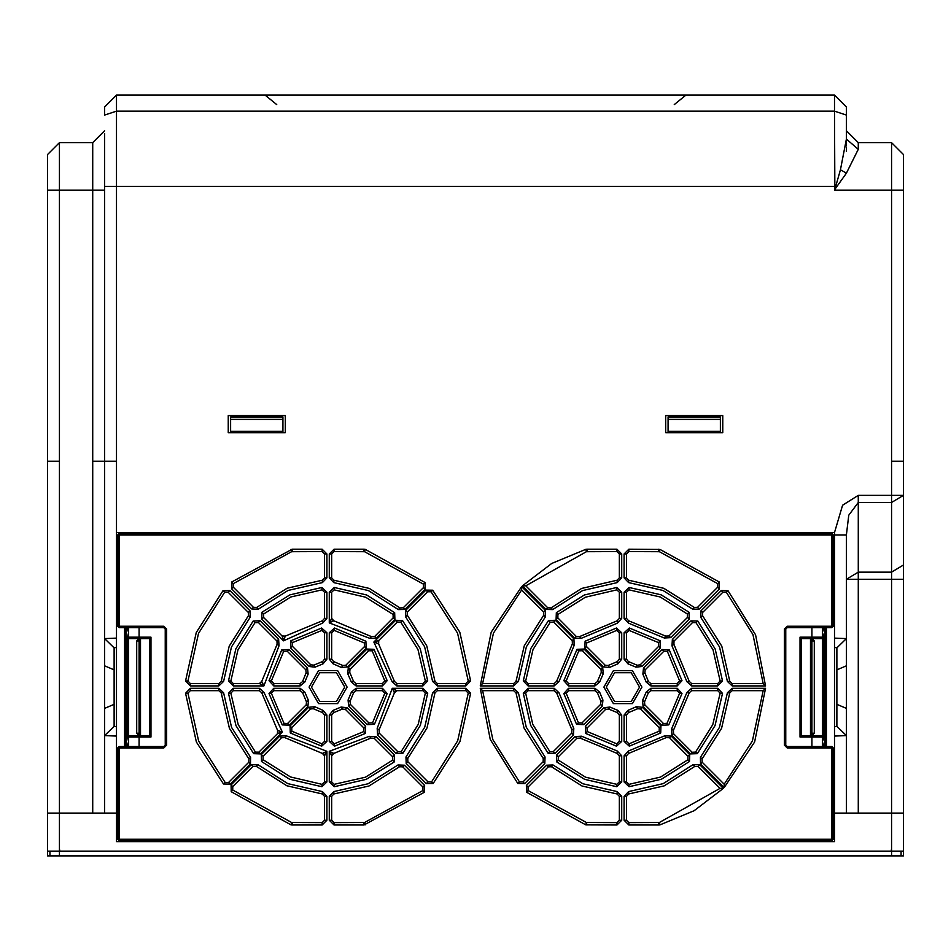<?xml version="1.0" encoding="UTF-8"?>
<svg xmlns="http://www.w3.org/2000/svg" width="951" height="951" viewBox="0 0 951 951"><rect width="100%" height="100%" fill="white"/><g stroke="black" fill="none" stroke-linecap="round" stroke-linejoin="round"><path stroke-width="1.43" d="M139.084 746.523L139.084 737.013M811.916 627.672L811.916 637.182L822.377 637.182L822.377 737.037L810.49 737.037L811.916 735.61L811.916 638.608L810.49 637.182L813.343 637.182L813.343 638.608L823.804 638.608L823.804 636.385L823.804 737.845L823.804 735.61L822.377 737.037L822.377 741.792L823.804 737.845M811.916 746.547L811.916 737.037L813.343 737.037L813.343 735.61L810.49 735.61L810.49 737.037L811.916 735.61M139.084 637.158L139.084 627.648M823.804 745.75L822.377 741.792L822.377 746.547M823.804 636.385L822.377 632.427L823.804 628.48M127.196 737.821L127.196 735.587L128.623 741.768L127.196 745.727M127.196 628.456L128.623 632.403L127.196 638.585L127.196 636.362M150.971 637.158L149.545 638.585L140.51 638.585L140.51 737.013L128.623 737.013L127.196 735.587L127.196 638.585L128.623 637.158L140.51 637.158L139.084 638.585L139.084 735.587L140.51 737.013L150.971 737.013L150.971 637.158L140.51 637.158L139.084 638.585L140.51 638.585L140.51 637.158M127.196 734.636L126.007 734.636M139.084 734.636L138.133 734.636L139.084 734.636M139.084 639.536L138.133 639.536L139.084 639.536M311.452 687.097L319.774 672.69L336.416 672.69L344.738 687.097L336.416 701.505L319.774 701.505L311.452 687.097L319.774 672.69L336.416 672.69L344.738 687.097L336.416 701.505L319.774 701.505L311.452 687.097M351.347 692.055L353.677 692.542L355.995 690.664L382.457 690.664L384.822 693.303L372.59 722.819L369.047 723.01L350.348 704.311L350.039 701.327L353.677 692.542L355.995 690.664L355.995 688.286L382.457 688.286L382.457 690.664M372.59 722.819L384.822 693.303L387.176 693.552L374.444 724.305L372.59 722.819L369.047 723.01L367.371 724.698L348.66 705.987L350.348 704.311L350.039 701.327L348.042 700.043L351.347 692.066L355.995 688.286M324.529 714.997L326.906 714.997L326.906 741.459L324.529 741.459L321.89 743.825L321.64 746.178L290.34 733.007L291.85 731.164L291.684 727.646L310.347 708.982L313.366 708.709L322.651 712.679L324.529 714.997L324.529 741.459L321.89 743.825L291.85 731.164L291.684 727.646L289.996 725.97L308.659 707.306L314.722 706.759L323.138 710.349L322.651 712.679M300.195 690.664L302.513 692.542L306.484 701.826L306.198 704.846L287.535 723.509L284.028 723.342L271.368 693.303L273.733 690.664L300.195 690.664L302.513 692.542L304.843 692.055L308.457 700.495L307.886 706.534L289.223 725.197L287.535 723.509L284.028 723.342L282.185 724.852L269.002 693.541L273.733 688.286L300.195 688.286L300.195 690.664M345.308 709.351L346.984 707.675L365.695 726.374L364.007 728.062L363.817 731.592L365.315 733.447L334.55 746.178L334.3 743.825L331.661 741.459L329.284 741.459L329.284 714.997L331.661 714.997L333.539 712.679L342.324 709.042L345.308 709.351L364.007 728.062L363.817 731.592L334.3 743.825L331.661 741.459L331.661 714.997L333.539 712.679L333.052 710.349L341.029 707.045L342.324 709.042M233.185 690.664L259.409 690.664L261.775 692.839L264.14 692.625L259.409 688.286L233.185 688.286L233.185 690.664L230.808 693.184L228.43 693.338L233.185 688.286M259.409 688.286L259.409 690.664L261.775 692.839L277.537 730.404L282.316 732.092L277.419 733.637L258.886 752.17L255.427 752.075L238.166 724.698L230.808 693.184M277.989 732.71L277.537 730.404L277.419 733.637L258.886 752.17L255.415 752.075L253.655 753.656L235.967 725.613L228.43 693.338M397.732 751.694L379.187 733.15L379.045 729.94L377.226 728.407L377.511 734.826L396.044 753.37L397.732 751.694L401.191 751.587L402.974 753.156L396.044 753.37M377.511 734.826L379.187 733.15L379.045 729.94L394.415 692.839L392.276 688.286L396.781 690.664L423.005 690.664L425.382 693.196L418.155 724.4L401.191 751.587M377.238 728.395L392.276 688.286L423.005 688.286L423.005 690.664L396.781 690.664L394.415 692.839L396.781 690.664L423.005 690.664L425.382 693.196L427.76 693.338L420.342 725.316L402.974 753.156M324.529 782.007L324.529 755.783L322.353 753.418L324.529 755.783L324.529 782.007L326.906 782.007L326.906 751.278L286.346 735.86L279.867 736.098L281.555 737.774L284.777 737.655L322.353 753.418L326.906 751.278L324.529 755.783L324.529 782.007L321.997 784.385L290.483 777.026L263.118 759.754L263.023 756.307L281.555 737.774L284.777 737.655L286.334 735.848M374.147 738.19L375.823 736.514L369.57 736.443L370.926 738.047L374.147 738.19L392.68 756.734L392.573 760.194L365.398 777.157L334.181 784.385L331.661 782.007L331.661 755.783L329.284 751.278L331.649 752.407L330.496 753.62M333.908 793.93L333.777 791.553L368.12 783.743L397.934 764.984L399.515 766.756L402.784 766.839L422.981 787.036L422.91 790.471L424.515 792.219L363.995 824.992L334.039 824.992L334.039 822.615L331.661 820.237L331.661 796.296L333.908 793.93L369.036 785.942L399.515 766.756L402.784 766.839L404.472 765.163L424.669 785.36L422.981 787.036L422.91 790.471L364.613 822.532L334.039 822.615L331.661 820.237L329.284 820.237L329.284 796.296L331.661 796.296M370.938 738.047L333.837 753.418L331.661 755.783L333.837 753.418L331.649 752.407M221.262 692.91L223.64 692.78L231.569 727.408L250.624 757.388L248.865 758.993L248.782 762.262L250.458 763.95L230.273 784.135L228.585 782.459L225.161 782.388L198.628 741.079L187.953 693.136L190.331 690.664L190.331 688.286L185.576 693.243L187.953 693.136L190.331 690.664L218.896 690.664L221.262 692.91L229.369 728.323L248.865 758.993L248.782 762.262L228.585 782.459L225.161 782.388L223.414 784.004M322.151 822.615L291.577 822.532L290.958 824.826L231.176 791.767L232.793 790.019L232.722 786.596L252.918 766.411L256.199 766.328L286.857 785.823L322.282 793.93L324.529 796.296L324.529 820.237L322.151 822.615L322.151 824.992L292.195 824.992L292.195 822.615M231.176 791.767L231.045 784.92L232.722 786.584L232.793 790.019L291.577 822.532M277.145 644.255L261.775 681.356L263.914 685.909L259.409 683.531L233.185 683.531L230.808 680.999L238.035 649.795L254.999 622.608L258.458 622.501L277.003 641.045L277.145 644.255L278.964 645.788L278.679 639.369L260.146 620.825L258.458 622.501M306.151 672.856L308.148 674.152L304.843 682.129L300.195 685.909L273.733 685.909L273.733 683.531L271.368 680.892L269.014 680.631L281.746 649.89L283.6 651.376L287.143 651.185L305.842 669.884L306.151 672.856L302.513 681.653L300.195 683.531L273.733 683.531L271.368 680.892L283.6 651.376L287.143 651.185L288.819 649.497L307.53 668.208L305.842 669.884M248.449 615.666L250.22 617.258L231.45 647.072L223.64 681.427L218.896 685.909L190.331 685.909L190.331 683.531L187.953 681.047L198.497 633.414L224.733 592.271L228.157 592.2L229.845 590.523L222.974 590.666L224.733 592.271L228.157 592.2L248.354 612.396L248.449 615.666L229.25 646.157L221.262 681.285L218.896 683.531L190.331 683.531L187.953 681.047L185.576 680.94M259.409 683.531L261.775 681.356L259.409 683.531L233.185 683.531L230.808 680.999L228.43 680.857L235.848 648.879L253.216 621.039L260.146 620.825M322.353 620.777L285.252 636.136L283.553 640.867L282.043 636.005L263.51 617.461L263.617 613.989L290.792 597.038L322.009 589.81L324.529 592.188L324.529 618.412L322.353 620.777L322.567 623.143L326.906 618.412L326.906 592.188L324.529 592.188M322.651 661.516L323.138 663.846L315.161 667.15L313.866 665.153L310.882 664.844L309.206 666.52L290.495 647.821L292.183 646.133L292.373 642.603L290.875 640.748L321.64 628.017L321.89 630.37L324.529 632.736L324.529 659.198L322.651 661.516L313.866 665.153L310.882 664.844L292.183 646.133L292.373 642.603L321.89 630.37L324.529 632.736L326.906 632.736L326.906 659.198L324.529 659.198M290.958 549.369L291.577 551.663L322.151 551.58L324.529 553.957L324.529 577.899L322.282 580.265L287.154 588.253L256.675 607.439L253.406 607.356L233.209 587.159L233.28 583.724L231.675 581.976L292.195 549.202L322.151 549.202L322.151 551.58L324.529 553.957L326.906 553.957L326.906 577.899L324.529 577.899L322.282 580.265L322.413 582.642L288.07 590.452L258.256 609.211L256.675 607.439L253.406 607.356L251.718 609.032L231.521 588.835L233.209 587.159M291.577 551.663L233.28 583.724M282.043 636.005L285.252 636.136L282.043 636.005L263.51 617.461L263.617 613.989L262.036 612.206L289.889 594.839L321.854 587.433L326.906 592.188M331.911 619.458L333.837 620.777L331.661 618.412L331.661 592.188L329.284 592.188L329.284 622.917L369.844 638.335L376.323 638.097L374.635 636.421L371.413 636.54L333.837 620.777L329.284 622.917L331.661 618.412L331.661 592.188L334.193 589.81L365.707 597.169L393.072 614.441L393.167 617.888L374.635 636.421L371.413 636.54L369.856 638.347M394.415 681.356L378.653 643.791L373.874 642.091L378.771 640.558L397.304 622.025L400.763 622.12L418.024 649.497L425.382 681.011L423.005 683.531L396.781 683.531L394.415 681.356L392.05 681.57L396.781 685.909L423.005 685.909L423.005 683.531L425.382 681.011L427.76 680.857L423.005 685.909M397.304 622.025L378.771 640.558L378.653 643.791L378.771 640.558L397.304 622.025L395.628 620.349L402.535 620.539L420.223 648.582L427.76 680.857M364.506 646.549L366.194 648.225L347.531 666.889L345.843 665.201L342.824 665.486L333.539 661.516L331.661 659.198L331.661 632.736L334.3 630.37L364.34 643.031L364.506 646.549L345.843 665.201L342.824 665.486L341.492 667.459M347.531 666.889L341.468 667.436L333.052 663.846L333.539 661.516M364.613 551.663L423.397 584.176L423.468 587.599L403.272 607.784L399.991 607.867L369.333 588.372L333.908 580.265L331.661 577.899L331.661 553.957L334.039 551.58L364.613 551.663L365.232 549.369L425.014 582.428L423.397 584.176L423.468 587.611L425.145 589.275L404.948 609.472L403.272 607.784M382.457 683.531L355.995 683.531L353.677 681.653L349.706 672.369L349.992 669.349L368.655 650.686L372.162 650.853L384.822 680.892L382.457 683.531L382.457 685.909L355.995 685.909L355.995 683.531M407.408 611.933L405.732 610.245L425.917 590.06L427.605 591.736L431.029 591.795L457.562 633.116L468.237 681.059L465.859 683.531L465.859 685.909L470.614 680.952L468.237 681.059L465.859 683.531L437.294 683.531L434.928 681.285L426.821 645.872L407.325 615.202L407.408 611.933L427.605 591.736L431.041 591.795L432.776 590.191M431.457 781.924L457.693 740.781L468.237 693.148L457.693 740.781L431.457 781.924L428.033 781.995L426.345 783.672L433.216 783.529L431.457 781.924L428.033 781.995L407.836 761.799L407.741 758.529L426.94 728.038L434.928 692.91L437.294 690.664L465.859 690.664L468.237 693.148L470.614 693.255M432.55 692.792L434.928 692.91L426.94 728.038L407.741 758.529L405.97 756.937L424.74 727.123L432.55 692.768L437.294 688.286L465.859 688.286L465.859 690.664L468.237 693.148M811.916 734.659L812.867 734.659L811.916 734.659M811.916 639.559L812.867 639.559L811.916 639.559M150.971 737.013L149.545 735.587L149.545 638.585M833.314 534.949L833.314 626.245L831.887 627.672L787.19 627.672L787.19 626.245L831.887 626.245L831.887 627.672L833.314 626.245L831.887 626.245L831.887 534.949L119.113 534.926L119.113 626.222L117.686 626.222L117.686 534.926L119.113 533.499L117.686 534.926L119.113 534.926L119.113 533.499L831.887 533.523L831.887 534.949L833.314 534.949L831.887 533.523M117.686 626.222L119.113 627.648L119.113 626.222L163.81 626.233L163.81 627.66L119.113 627.648M811.916 638.608L810.49 637.182L800.029 637.182L800.029 737.037L801.455 735.61L810.49 735.61L810.49 638.608L813.343 638.608L813.343 639.643M800.029 737.037L810.49 737.037M800.029 637.182L801.455 638.608L801.455 735.61M833.314 747.973L833.314 839.269L831.887 840.696L833.314 839.269L831.887 839.269L831.887 840.696L119.113 840.672L119.113 839.246L117.686 839.246L119.113 840.672L117.686 839.246L117.686 747.95L119.113 747.95L119.113 839.246L831.887 839.269L831.887 747.973L833.314 747.973L831.887 746.547L831.887 747.973L787.19 747.973L787.19 746.547L831.887 746.547M787.19 747.973L784.337 745.12L785.764 745.12L787.19 746.547L785.764 745.12L785.764 629.098L787.19 627.672L785.764 629.098L784.337 629.098L787.19 626.245M823.804 638.608L822.377 637.182L822.377 627.672M119.113 746.523L117.686 747.95L119.113 746.523L163.81 746.535L163.81 747.962L119.113 747.95L119.113 746.523M163.81 627.66L165.236 629.087L165.236 745.108L163.81 746.535M606.262 687.109L614.584 672.69L631.226 672.69L639.548 687.109L631.226 701.517L614.584 701.517L606.262 687.109L614.584 672.69L631.226 672.69L639.548 687.109L631.226 701.517L614.584 701.517L606.262 687.109M521.647 586.624L521.671 590.012L543.592 611.933L543.675 615.214L545.434 616.807L526.379 646.787L518.45 681.415L513.706 685.909L480.255 685.909L491.239 632.213L521.647 586.624L545.28 610.245L545.434 616.807M518.45 681.415L516.072 681.285L513.706 683.531L482.68 683.531L480.255 685.909M513.706 685.909L513.706 683.531L516.072 681.285L524.179 645.872L543.675 615.214L543.592 611.933L545.28 610.245M681.986 680.643L679.632 680.904L677.267 683.543L650.805 683.543L648.487 681.665L646.157 682.152L642.852 674.164L643.482 668.22L662.181 649.509L669.254 649.89L681.986 680.654L677.267 685.921L650.805 685.921L646.157 682.152M677.267 685.921L677.267 683.543L679.632 680.904L667.4 651.387L669.254 649.902M672.036 645.8L672.321 639.381L673.997 641.057L673.867 644.267L689.225 681.368L686.86 681.57L672.036 645.8L673.867 644.267L673.997 641.057L692.542 622.513L696.013 622.62L697.784 621.051L715.164 648.903L722.57 680.88L717.815 685.921L691.591 685.921L686.86 681.57M691.591 685.921L691.591 683.543L689.225 681.368L691.591 683.543L717.815 683.543L717.815 685.921M722.57 680.868L720.204 681.011L717.815 683.543L720.192 681.023L712.965 649.806L696.013 622.62M581.144 638.359L579.599 636.552L576.365 636.433L557.833 617.888L557.928 614.441L556.347 612.67L584.389 594.981L616.664 587.445L616.819 589.822L619.339 592.188L619.339 618.412L617.163 620.789L617.377 623.155L581.144 638.359L574.689 638.109L556.157 619.577L556.347 612.67M616.45 628.017L616.7 630.382L619.339 632.748L619.339 659.198L617.461 661.527L617.948 663.857L609.508 667.459L603.469 666.901L584.806 648.237L585.15 641.2L616.45 628.017L621.716 632.748L621.716 659.198L617.948 663.857M621.716 632.748L619.339 632.748L616.7 630.382L586.66 643.031L585.15 641.2M584.806 648.237L586.494 646.549L586.66 643.031L586.494 646.549L605.157 665.213L603.469 666.901M658.627 642.614L658.817 646.145L640.118 664.856L637.134 665.165L635.85 667.162L627.862 663.857L628.349 661.527L626.471 659.198L626.471 632.748L629.11 630.382L629.372 628.017L660.125 640.76L658.627 642.614L629.11 630.382L626.471 632.748L624.094 632.748L629.36 628.017M665.748 636.148L628.647 620.789L626.471 618.412L624.094 618.412L624.094 592.188L626.471 592.188L629.003 589.822L660.208 597.05L687.395 614.013L687.502 617.472L668.957 636.017L665.748 636.148L664.214 637.978L628.445 623.155L628.647 620.789L626.471 618.412L626.471 592.188L629.003 589.822L629.146 587.445L661.123 594.851L688.964 612.23L687.395 614.013L687.502 617.472L689.178 619.149L670.633 637.693L668.957 636.017M658.805 549.214L658.805 551.592L660.042 549.381L719.336 581.988L717.732 583.736L659.423 551.675L628.849 551.592L628.849 549.214L660.042 549.381M719.336 581.988L719.479 588.859L717.803 587.171L717.732 583.736L717.803 587.171L697.606 607.368L694.325 607.463L692.744 609.222L662.942 590.464L628.599 582.654L628.718 580.276L626.471 577.899L626.471 553.969L628.849 551.592L626.471 553.969L624.094 553.969L628.849 549.214M628.718 580.276L663.846 588.265L694.337 607.463M628.349 661.527L637.134 665.165L640.118 664.856L641.794 666.532L635.85 667.162M609.508 667.459L608.176 665.498L605.157 665.213L608.176 665.498L617.461 661.527L619.339 659.198L621.716 659.198M587.005 551.592L587.005 549.214L616.961 549.214L616.961 551.592L619.339 553.969L619.339 577.899L617.092 580.276L617.223 582.654L582.594 590.571L552.614 609.639L546.052 609.472L522.432 585.852L551.723 563.479L585.78 549.369L586.387 551.675L616.961 551.592L619.339 553.969L621.716 553.969L621.716 577.899L619.339 577.899L617.092 580.276L581.679 588.384L551.009 607.867L547.74 607.796L525.808 585.864L522.432 585.852M586.387 551.675L525.808 585.864M574.689 638.109L576.354 636.433L579.599 636.552L617.163 620.789L619.339 618.412L621.716 618.412L617.377 623.155M616.664 587.445L621.716 592.188L619.339 592.188L616.819 589.822L585.305 597.169L557.928 614.441L557.833 617.888L556.157 619.577M548.465 620.539L550.249 622.132L553.696 622.037L572.229 640.57L572.347 643.791L574.154 645.337L558.95 681.57L554.219 685.921L527.995 685.921L523.24 680.857L530.777 648.582L548.465 620.539L555.372 620.349L573.905 638.882L574.154 645.337M558.95 681.57L556.585 681.368L554.219 683.543L527.995 683.543L525.618 681.011L532.976 649.497L550.249 622.132L532.976 649.497L525.618 681.011L523.24 680.857M554.219 685.921L554.219 683.543L556.585 681.368L572.347 643.791L572.229 640.57L573.905 638.882M642.852 674.164L644.849 672.868L645.158 669.896L663.869 651.197L667.4 651.387L663.869 651.197L662.181 649.509M700.792 617.27L702.563 615.677L702.646 612.408L722.843 592.211L726.279 592.295L728.026 590.678L755.629 634.816L765.555 685.921L732.104 685.921L727.36 681.427L719.55 647.084L700.792 617.27L700.97 610.732L721.167 590.535L728.026 590.678M643.482 668.22L645.158 669.896L644.849 672.868L648.487 681.665L650.805 683.543L650.805 685.921M765.555 685.921L763.13 683.543L732.104 683.543L729.738 681.296L727.36 681.427M763.13 683.543L752.966 634.579L726.279 592.295L722.843 592.211L721.167 590.535M636.302 706.748L642.341 707.318L640.653 708.994L637.634 708.721L628.349 712.691L627.862 710.361L636.302 706.748L637.634 708.721L640.653 708.994L659.316 727.658L659.15 731.176L660.66 733.019L629.36 746.19L629.11 743.825L659.15 731.176L659.316 727.658L661.004 725.982L660.66 733.019M659.423 822.544L628.849 822.627L626.471 820.249L626.471 796.308L628.718 793.93L628.587 791.565L663.216 783.636L693.196 764.58L699.758 764.735L723.378 788.367L694.087 810.727L660.03 824.838L659.423 822.544L720.002 788.343L723.378 788.367M543.247 758.529L524.06 728.05L516.072 692.922L518.45 692.792L526.26 727.135L545.018 756.948L543.247 758.529L543.164 761.799L522.967 781.995L519.531 781.924L517.784 783.529L490.181 739.391L480.255 688.286L513.706 688.286L518.45 692.792M689.653 754.642L687.977 756.318L687.882 759.778L660.505 777.038L628.991 784.397L626.471 782.019L624.094 782.019L624.094 755.795L626.471 755.795L628.647 753.43L628.433 751.064L664.666 735.86L671.121 736.11L689.653 754.642L689.463 761.549L661.42 779.238L629.146 786.762L628.991 784.397L626.471 782.019L626.471 755.795L628.647 753.43L666.211 737.667L669.445 737.786L687.977 756.318L687.882 759.778L689.463 761.549M526.474 792.231L528.078 790.471L528.007 787.036L548.204 766.839L551.473 766.756L553.066 764.984L582.868 783.755L617.211 791.565L621.716 796.308L621.716 820.249L616.961 825.004L585.768 824.838L526.474 792.231L526.331 785.36L546.528 765.163L548.204 766.839M526.331 785.36L528.007 787.036L528.078 790.471L586.387 822.544L585.768 824.838M587.005 825.004L586.387 822.544L616.961 822.627L616.961 825.004M646.157 692.066L648.487 692.554L650.805 690.676L677.267 690.676L679.632 693.315L681.986 693.564L668.815 724.864L661.777 725.209L643.114 706.545L642.543 700.495L646.157 692.066L650.805 688.298L677.267 688.298L681.986 693.576M697.345 753.668L690.438 753.858L692.114 752.182L695.561 752.086L692.114 752.182L673.581 733.649L673.463 730.416L671.656 728.87L686.86 692.625L691.591 688.298L717.815 688.298L717.815 690.676L720.192 693.208L722.57 693.35L715.033 725.637L697.345 753.668L695.561 752.086L712.834 724.721L720.192 693.208L717.815 690.676L691.591 690.676L691.591 688.298M686.86 692.637L689.225 692.851L673.463 730.416L673.581 733.649L671.905 735.325L671.656 728.87M689.225 692.851L691.591 690.676L689.225 692.851M727.36 692.792L729.738 692.922L732.104 690.676L763.13 690.676L765.555 688.298L754.571 741.994L724.163 787.594L700.53 763.962L700.376 757.4L719.432 727.42L727.36 692.792L732.104 688.298L765.555 688.298M732.104 688.298L732.104 690.676L729.738 692.922L721.631 728.347L702.135 759.005L700.376 757.4M724.163 787.594L724.139 784.206L702.218 762.286L702.135 759.005M668.815 724.864L666.972 723.354L663.453 723.521L644.79 704.857L644.516 701.838L642.543 700.495M724.139 784.206L752.372 741.091L763.13 690.676M650.805 688.298L650.805 690.676L648.487 692.554L644.516 701.838L644.79 704.869L643.114 706.545M661.777 725.209L663.453 723.521L666.972 723.354L679.632 693.315L677.267 690.676L677.267 688.298M602.958 700.043L600.961 701.339L600.652 704.311L581.941 723.022L578.41 722.831L576.556 724.317L563.824 693.564L568.543 688.298L595.005 688.298L599.653 692.055L602.958 700.043L602.328 705.999L583.629 724.698L576.556 724.317M602.328 705.999L600.652 704.311L600.961 701.339L597.323 692.554L599.653 692.055M595.005 688.298L595.005 690.676L597.323 692.554L595.005 690.676L568.543 690.676L568.543 688.298M563.824 693.564L566.178 693.303L568.543 690.676L566.178 693.303L578.41 722.831L581.941 723.022L583.629 724.698M617.948 710.361L617.461 712.679L619.339 715.009L619.339 741.471L616.7 743.825L616.438 746.19L585.685 733.447L587.183 731.604L586.993 728.062L605.692 709.363L608.676 709.042L609.96 707.057L617.948 710.361L621.716 715.009L621.716 741.471L619.339 741.471M621.716 715.009L619.339 715.009L617.461 712.679L608.676 709.042L605.692 709.363L604.016 707.675L609.96 707.057M587.183 731.604L616.7 743.825L587.183 731.604L586.993 728.062L585.305 726.386L604.016 707.675M617.211 791.565L617.092 793.93L619.339 796.308L619.339 820.249L616.961 822.627L619.339 820.249L621.716 820.249M617.365 751.064L617.163 753.43L619.339 755.795L619.339 782.019L616.807 784.397L616.664 786.762L584.687 779.356L556.846 761.989L556.632 755.058L575.177 736.514L581.596 736.24L617.365 751.064L621.716 755.795L621.716 782.019L619.339 782.019L616.807 784.397L585.602 777.157L558.415 760.206L558.308 756.746L576.853 738.202L580.062 738.059L581.596 736.24M621.716 796.308L619.339 796.308L617.092 793.93L581.964 785.954L551.473 766.756M621.716 755.795L619.339 755.795L617.163 753.43L580.062 738.059M573.774 728.418L571.943 729.94L571.813 733.15L553.268 751.694L549.797 751.587L548.026 753.156L530.646 725.316L523.24 693.338L527.995 688.298L554.219 688.298L558.95 692.637L573.774 728.418L573.489 734.838L554.944 753.382L548.026 753.156M523.24 693.338L525.618 693.196L527.995 690.676L554.219 690.676L556.585 692.839L558.95 692.637M549.797 751.587L532.845 724.412L525.618 693.196L532.845 724.412L549.797 751.587L553.268 751.694L554.944 753.382M556.585 692.839L571.943 729.94L556.585 692.839L554.219 690.676L554.219 688.298M480.255 688.286L482.68 690.664L513.706 690.664L516.072 692.922L513.706 690.664L513.706 688.286M482.68 690.664L492.844 739.628L519.531 781.924L522.967 781.995L524.643 783.683L517.784 783.529M693.196 764.58L694.801 766.34L698.07 766.423L720.002 788.343M694.801 766.34L664.131 785.835L628.718 793.93L664.131 785.835L694.801 766.34L698.07 766.423L699.758 764.735M629.36 746.19L624.094 741.471L626.471 741.471L629.11 743.825L626.471 741.471L626.471 715.009L628.349 712.691M700.97 610.732L702.646 612.408L702.563 615.677L721.75 646.169L729.738 681.296M521.671 590.012L493.438 633.128L482.68 683.531L493.438 633.128L521.671 590.012M576.995 649.355L578.838 650.864L582.357 650.686L601.02 669.349L601.294 672.369L603.267 673.712L599.653 682.152L595.005 685.921L568.543 685.921L563.824 680.643L576.995 649.355L584.033 649.01L602.696 667.673L603.267 673.712M599.653 682.152L597.323 681.653L595.005 683.543L568.543 683.543L566.178 680.904L563.824 680.643M601.294 672.369L597.323 681.653L601.294 672.369L601.02 669.338L602.696 667.673M578.838 650.864L566.178 680.904L578.838 650.864L582.357 650.686L584.033 649.01M126.007 639.536L127.196 639.536M824.992 734.659L823.804 734.659M823.804 639.559L824.992 639.559M59.438 848.767L59.842 851.145M49.928 851.145L49.928 855.9L903.45 855.9L903.45 851.145L891.562 851.145L891.562 855.9M901.072 851.145L901.072 855.9M891.158 851.145L891.562 848.767M104.61 190.2L92.722 190.2L92.722 461.235L104.61 461.235L104.61 813.105L47.55 813.105L47.55 154.537L59.438 142.65L92.722 142.65L104.61 130.762L92.722 142.65L92.722 190.2L59.438 190.2L59.438 142.65L47.55 154.537M665.7 415.587L665.7 432.705L722.76 432.705L722.76 415.587L665.7 415.587M285.3 415.587L228.24 415.587L228.24 432.705L285.3 432.705L285.3 415.587M47.55 180.69L47.55 190.2L59.438 190.2L59.438 461.235L47.55 461.235L47.55 851.145L891.562 851.145L891.562 813.105L834.502 813.105L834.502 841.635L116.498 841.635L124.581 841.635L124.581 840.672M598.868 95.1L594.113 95.1L598.868 95.1M356.887 95.1L352.132 95.1L356.887 95.1M903.45 180.69L903.45 154.537L891.562 142.65L858.278 142.65L846.39 130.762L858.278 142.65L846.39 130.762L858.278 142.65L858.278 149.259L846.39 139.024L840.446 169.73L834.859 189.344L834.502 111.16L116.498 111.16L116.498 95.1L834.502 95.1L834.502 111.16L846.39 115.023L846.39 144.992L846.39 106.987L834.502 95.1M903.45 154.537L891.562 142.65L903.45 154.537L903.45 495.316L891.562 502.449L891.562 579.314L858.278 579.314L858.278 572.181L846.39 579.314L846.39 534.938L848.815 515.264L858.278 502.449L858.278 572.181L891.562 572.181L903.45 565.049L903.45 813.105L891.562 813.105L891.562 579.314L903.45 579.314L903.45 851.145M834.502 186.396L116.498 186.396L116.498 461.235L104.61 461.235L104.61 665.831L104.61 186.444L116.498 186.396L116.498 111.16L104.61 115.023L104.61 106.987L116.498 95.1M104.61 186.444L104.61 133.449M846.39 106.987L846.39 139.024M858.278 149.259L846.39 173.177L834.859 189.344M846.39 147.096L846.39 151.352L846.39 147.096M668.077 419.391L720.382 419.391L720.382 417.014L668.077 417.014L668.077 432.705M720.382 432.705L720.382 419.391M230.618 419.391L282.923 419.391L282.923 417.014L230.618 417.014L230.618 432.705M282.923 432.705L282.923 431.279L230.618 431.279M826.419 840.696L826.419 841.635L834.502 841.635M116.498 461.235L116.498 532.56L834.514 532.56L842.562 505.195L858.278 495.316L858.278 502.449L891.562 502.449L891.562 495.316L903.45 495.316L903.45 565.049L903.45 495.316M668.077 431.279L720.382 431.279M282.923 419.391L282.923 431.279M836.88 647.821L836.88 726.35L846.39 735.587L846.39 813.105L846.39 534.938L834.502 534.938L834.502 647.429L836.88 647.821L846.39 638.608L834.502 638.085M104.61 708.352L104.61 813.105L116.498 813.105L116.498 736.11L104.61 735.587L104.61 813.105L104.61 708.352L114.12 704.311L114.12 647.833L116.498 647.429L116.498 726.766L114.12 726.374L104.61 735.587M836.88 726.35L834.502 726.766L834.502 813.105M836.88 704.311L846.39 708.364L846.39 735.587L834.502 736.11M836.88 669.884L846.39 665.831L846.39 579.314L858.278 579.314L858.278 813.105M834.514 532.56L834.502 534.938M104.61 461.235L104.61 638.608L114.12 647.833M104.61 638.608L116.498 638.085L116.498 647.429M116.498 726.766L116.498 736.11M834.502 647.429L834.502 726.766M903.45 837.831L903.45 817.86M903.45 765.555L903.45 576.151L903.45 765.555M903.45 461.235L903.45 575.355L903.45 461.235L891.562 461.235L891.562 190.2L834.633 190.2M47.55 461.235L47.55 495.376M116.498 532.56L116.498 638.085M116.498 841.635L116.498 813.105L59.438 813.105L59.438 461.235M89.156 813.105L63.004 813.105M126.007 532.56L126.007 533.499L126.007 532.56M126.007 627.648L126.007 746.523L126.007 627.648M126.007 840.672L126.007 841.635L126.007 840.672M824.992 532.56L824.992 533.523L824.992 532.56M824.992 627.672L824.992 746.547L824.992 627.672M824.992 840.696L824.992 841.635L824.992 840.696M47.55 817.86L47.55 855.9L49.928 855.9M128.623 746.523L128.623 627.648M127.196 733.209L126.007 733.209M138.133 734.636L136.706 733.209L138.133 734.636L136.706 733.209L139.084 733.209M139.084 640.962L136.706 640.962L138.133 639.536M309.075 687.097L318.585 670.621L337.605 670.621L347.115 687.097L337.605 703.574L318.585 703.574L309.075 687.097M374.432 724.317L367.371 724.698M348.66 705.987L348.042 700.043M308.659 707.306L310.347 708.982M290.34 732.995L289.996 725.97M326.906 741.459L321.64 746.178M323.138 710.349L326.906 714.997M313.366 708.709L314.698 706.736M300.195 688.286L304.843 692.055M308.445 700.495L306.484 701.826M329.284 714.997L333.052 710.349M334.55 746.178L329.284 741.459M365.695 726.374L365.315 733.447M341.029 707.045L346.984 707.675M279.832 731.236L279.796 732.912M277.419 733.637L258.886 752.17L260.562 753.846L282.316 732.092L264.14 692.649M260.562 753.846L253.655 753.656M393.405 690.652L394.617 689.499M423.005 688.286L427.76 693.338M375.823 736.514L394.368 755.058L392.68 756.734L392.573 760.194L365.398 777.157L334.181 784.385L331.661 782.007L329.284 782.007L329.284 751.278L369.38 736.252M321.997 784.385L321.854 786.762L289.568 779.226L261.537 761.525L263.118 759.754L263.023 756.307L261.335 754.618L279.867 736.098M261.537 761.525L261.335 754.618M324.541 752.407L325.694 753.62M326.906 782.007L321.854 786.762M334.039 824.992L329.284 820.237M363.995 822.615L363.995 824.992M365.232 824.826L364.613 822.532M424.669 785.36L424.515 792.219M397.934 764.984L404.472 765.163M329.284 796.296L333.777 791.553M334.181 784.385L334.336 786.762L329.284 782.007M392.573 760.194L394.154 761.977L366.301 779.356L334.336 786.762M394.368 755.058L394.154 761.977M269.014 693.552L271.368 693.303M289.223 725.197L282.185 724.84M306.198 704.846L307.886 706.534M256.199 766.328L257.792 764.568L287.773 783.624L322.401 791.553L322.282 793.93L324.529 796.296L326.906 796.296L326.906 820.237L324.529 820.237M326.906 820.237L322.151 824.992M322.401 791.553L326.906 796.296M231.045 784.92L251.242 764.723L252.918 766.411M251.242 764.723L257.792 764.568M292.195 824.992L290.958 824.826M262.785 683.543L261.573 684.684M233.185 683.531L233.185 685.909L263.914 685.909L278.952 645.8M277.003 641.045L278.679 639.369M304.843 682.14L302.513 681.653L300.195 683.531L300.195 685.909M281.758 649.878L288.819 649.497M273.733 685.909L269.014 680.631M307.53 668.208L308.148 674.152M223.64 681.403L221.262 681.285M229.845 590.523L250.042 610.72L248.354 612.396M250.042 610.72L250.22 617.258M222.974 590.666L196.31 632.498L185.576 680.952L190.331 685.909M218.896 683.531L218.896 685.909M233.185 685.909L228.43 680.857M254.999 622.608L253.216 621.039M284.432 638.394L282.756 638.359M263.51 617.461L261.822 619.137L283.553 640.867L322.544 623.143M324.529 618.412L326.906 618.412M321.64 628.005L326.906 632.736M290.495 647.821L290.875 640.748M315.161 667.15L309.206 666.52M326.906 659.198L323.138 663.846M258.256 609.211L251.718 609.032M326.906 577.899L322.413 582.642M322.151 549.202L326.906 553.957M292.195 551.58L292.195 549.202M231.521 588.835L231.675 581.976M261.822 619.137L262.036 612.206M322.009 589.81L321.854 587.433M331.661 618.412L331.661 592.188L334.193 589.81L334.336 587.433L366.622 594.969L394.653 612.658L394.855 619.565L376.323 638.097M393.167 617.888L394.855 619.565M331.649 621.788L330.496 620.575M329.284 592.188L334.336 587.433M393.072 614.441L394.653 612.658M376.358 642.959L376.394 641.283M395.628 620.349L373.874 642.091L392.05 681.546M425.382 681.011L418.024 649.497L400.763 622.12L402.535 620.539M396.781 683.531L396.781 685.909M331.661 659.198L329.284 659.198L329.284 632.736L331.661 632.736L334.3 630.37L334.562 628.017L365.85 641.2L364.34 643.031M329.284 632.736L334.55 628.017M333.052 663.846L329.284 659.198M425.014 582.428L425.145 589.275M334.039 551.58L334.039 549.202L363.995 549.202L363.995 551.58M363.995 549.202L365.243 549.369M399.991 607.867L398.398 609.627L368.417 590.571L333.789 582.642L333.908 580.265L331.661 577.899L329.284 577.899L329.284 553.957L331.661 553.957M329.284 553.957L334.039 549.202M333.789 582.642L329.284 577.899M404.948 609.472L398.398 609.627M365.85 641.2L366.194 648.225M349.992 669.349L348.304 667.661L366.967 648.998L368.655 650.686L372.162 650.853L384.822 680.892L387.176 680.643M372.162 650.853L374.005 649.355L387.188 680.654L382.457 685.909M366.967 648.998L374.005 649.355M347.745 673.7L349.706 672.369M353.677 681.653L351.347 682.14L347.733 673.7L348.304 667.661M355.995 685.909L351.347 682.14M425.917 590.06L432.764 590.179L459.761 632.213L470.614 680.964M405.566 616.807L407.325 615.202L426.821 645.872L434.928 681.285L432.55 681.415L424.621 646.787L405.566 616.807L405.732 610.245M465.859 685.909L437.294 685.909L437.294 683.531M437.294 685.909L432.55 681.415M187.953 693.136L198.628 741.079L225.161 782.388M190.331 688.286L218.896 688.286L218.896 690.664M185.576 693.231L196.429 741.982L223.426 784.016L230.273 784.135M250.624 757.388L250.458 763.95M218.896 688.286L223.64 692.78M273.733 690.664L273.733 688.286M382.457 688.286L387.176 693.552M465.859 688.286L470.614 693.243L459.88 741.685L433.216 783.529M437.294 690.664L437.294 688.286M426.345 783.672L406.148 763.475L407.836 761.799M406.148 763.475L405.97 756.937M811.916 733.233L814.294 733.233L812.867 734.659M814.294 733.233L814.294 640.986L811.916 640.986M137.657 734.564L137.657 735.587L149.545 735.587M810.49 637.182L810.49 638.608L801.455 638.608M813.343 734.576L813.343 735.61L823.804 735.61L822.377 737.037M784.337 745.12L784.337 629.098M165.236 629.087L166.663 629.087L166.663 745.108L165.236 745.108M166.663 745.108L163.81 747.962M163.81 626.233L166.663 629.087M137.657 737.013L137.657 735.587L127.196 735.587L128.623 737.013M127.196 638.585L137.657 638.585L137.657 639.619M603.885 687.109L613.395 670.633L632.415 670.633L641.925 687.109L632.415 703.574L613.395 703.574L603.885 687.109M672.321 639.381L690.866 620.837L692.542 622.513M690.866 620.837L697.796 621.051M626.471 659.198L624.094 659.198L624.094 632.748M658.817 646.145L660.505 647.833L641.794 666.532M660.125 640.76L660.505 647.833M688.964 612.23L689.178 619.149M624.094 592.188L629.146 587.445M628.445 623.155L624.094 618.412M670.633 637.693L664.214 637.978M719.479 588.859L699.282 609.056L697.606 607.368M626.471 577.899L624.094 577.899L624.094 553.969M628.599 582.654L624.094 577.899M699.282 609.056L692.744 609.222M627.862 663.857L624.094 659.198M644.849 672.868L648.487 681.665M608.176 665.498L617.461 661.527M552.614 609.639L551.009 607.867L547.74 607.796L546.052 609.472M621.716 577.899L617.223 582.654M616.961 549.214L621.716 553.969M585.78 549.369L587.005 549.214M621.716 592.188L621.716 618.412M527.995 685.921L527.995 683.543L525.618 681.011M550.249 622.132L553.696 622.037L555.372 620.349M732.104 685.921L732.104 683.543M658.805 822.627L658.805 825.004L628.849 825.004L628.849 822.627L626.471 820.249L624.094 820.249L624.094 796.308L626.471 796.308M628.849 825.004L624.094 820.249M664.666 735.86L666.211 737.667L669.445 737.786L671.121 736.11M624.094 755.795L628.433 751.064M629.146 786.762L624.094 782.019M717.815 688.298L722.57 693.35M690.438 753.858L671.905 735.325M700.53 763.962L702.218 762.286M585.685 733.447L585.305 726.386M621.716 741.471L616.45 746.19M546.528 765.163L553.066 764.984M556.846 761.989L558.415 760.206L558.308 756.746L556.632 755.058M575.177 736.514L576.853 738.202M621.716 782.019L616.664 786.762M571.943 729.94L571.813 733.15L573.489 734.838M525.618 693.196L527.995 690.676L527.995 688.298M543.164 761.799L544.84 763.487L524.643 783.683M545.018 756.948L544.84 763.487M624.094 796.308L628.587 791.565M624.094 741.471L624.094 715.009L626.471 715.009M624.094 715.009L627.862 710.361M642.341 707.318L661.004 725.982M660.03 824.838L658.805 825.004M568.543 685.921L568.543 683.543L566.178 680.904M597.323 681.653L595.005 683.543L595.005 685.921M137.657 637.158L137.657 638.585L139.084 638.585M126.007 640.962L127.196 640.962M824.992 733.233L823.804 733.233M823.804 640.986L824.992 640.986M59.438 813.105L59.438 855.9M891.562 142.65L891.562 190.2L903.45 190.2M840.446 169.73L846.39 173.177M846.39 579.314L846.39 665.843M104.61 665.831L114.12 669.884M124.581 532.56L124.581 533.499M124.581 627.648L124.581 746.523M826.419 746.547L826.419 627.672M826.419 533.523L826.419 532.56M114.12 726.374L114.12 704.311M858.278 495.316L891.562 495.316L891.562 461.235M858.278 532.56L858.278 521.184M92.722 813.105L92.722 461.235M47.55 765.555L47.55 837.831M47.55 579.314L47.55 584.865M47.55 751.29L47.55 741.78M47.55 727.515L47.55 718.005M47.55 703.74L47.55 694.23M47.55 679.965L47.55 670.455M47.55 656.19L47.55 646.68M47.55 632.415L47.55 622.905M47.55 608.64L47.55 599.13M136.706 733.209L136.706 640.962M394.415 692.839L395.735 690.913M322.353 753.418L324.279 754.737M333.837 753.418L331.911 754.714M261.775 681.356L260.455 683.282M285.252 636.136L282.958 636.576M378.653 643.791L378.201 641.485M814.294 640.986L812.867 639.559M674.247 104.61L685.897 95.1M276.753 104.61L265.103 95.1M846.39 708.364L846.39 813.105M846.39 638.596L846.39 534.938M903.45 579.314L903.45 813.105M903.45 561.09L903.45 565.049M47.55 813.105L47.55 851.145"/></g></svg>
